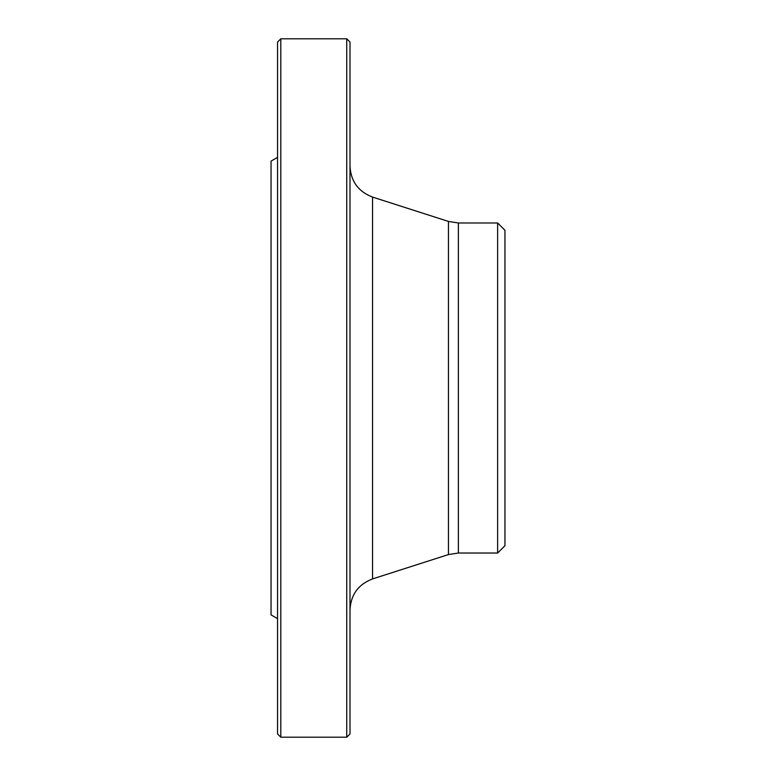 <?xml version="1.0" encoding="UTF-8"?>
<svg xmlns="http://www.w3.org/2000/svg" width="776" height="776" viewBox="0 0 776 776"><rect width="100%" height="100%" fill="white"/><g stroke="black" fill="none" stroke-linecap="round" stroke-linejoin="round"><path stroke-width="1.16" d="M346.746 388L346.746 38.8L280.805 38.8L280.805 737.2L346.746 737.2L346.746 388M277.556 618.647L271.057 614.902L271.057 161.098L277.556 157.353M280.805 737.2L277.556 733.95L277.556 42.05L280.805 38.8M346.746 38.8L349.995 42.05L349.995 733.95L346.746 737.2M497.629 222.984L504.943 230.288L504.943 545.712L497.629 553.016L497.629 222.984L458.373 222.984L458.373 553.016L448.45 554.568L448.45 221.432L372.558 197.085L372.558 578.915C358.347 584.347 350.83 594.658 349.995 609.849M448.45 554.568L372.558 578.915M497.629 553.016L458.373 553.016M458.373 222.984L448.45 221.432M372.558 197.085C358.347 191.653 350.83 181.341 349.995 166.151"/></g></svg>
